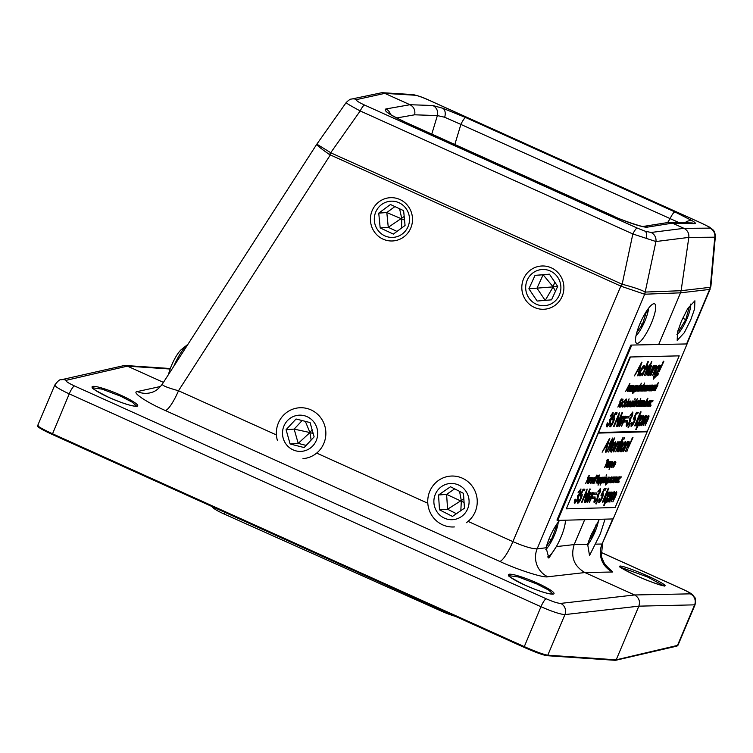 <?xml version="1.0" encoding="UTF-8"?>
<svg xmlns="http://www.w3.org/2000/svg" width="753" height="753" viewBox="0 0 753 753"><rect width="100%" height="100%" fill="white"/><g stroke="black" fill="none" stroke-linecap="round" stroke-linejoin="round"><path stroke-width="1.13" d="M372.161 210.614A21.668 21.037 -94.2 0 0 393.057 240.932A21.668 21.037 -94.2 0 0 410.771 228.037A21.668 21.037 -94.2 0 0 389.875 197.719A21.668 21.037 -94.2 0 0 372.161 210.614M523.551 278.921A21.668 21.037 -94.2 0 0 544.447 309.238A21.668 21.037 -94.2 0 0 562.162 296.343A21.668 21.037 -94.2 0 0 541.266 266.025A21.668 21.037 -94.2 0 0 523.551 278.921M559.705 520.361A21.668 5.12 114.5 0 0 549.586 537.651A21.668 5.12 114.5 0 0 546.094 547.789L548.862 558.077L556.335 546.612A21.668 5.12 114.5 0 0 560.9 537.35A21.668 5.12 114.5 0 0 565.315 520.21M605.045 519.146L600.32 533.915L589.524 555.526L587.651 544.306L591.02 535.129L599.388 519.297M639.956 323.705A21.668 5.12 114.5 0 0 636.643 343.264A21.668 5.12 114.5 0 0 651.27 323.395A21.668 5.12 114.5 0 0 654.583 303.826A21.668 5.12 114.5 0 0 639.956 323.705M715.35 236.498L714.785 237.195A8.499 8.311 -90.4 0 0 709.91 228.14L708.328 226.559L701.768 223.302L429.116 100.281C422.405 97.325 417.811 95.65 415.336 95.255L384.821 93.372L409.99 104.723L432.759 105.505L442.839 108.272L465.778 117.581A8.499 1.788 114.3 0 0 460.892 124.424L444.675 117.242L437.38 115.585A8.499 8.264 -88 0 0 432.759 105.505M646.347 238.466A8.499 4.113 -71.8 0 0 645.189 231.209L651.063 232.47A8.499 8.189 82.8 0 1 655.938 241.534L632.849 233.967L360.198 110.945C349.966 105.439 345.382 102.672 346.465 102.643M356.63 99.584A8.499 8.264 -102.4 0 0 351.576 99.057L381.987 92.675L384.821 93.372L356.63 99.584C355.529 100.243 358.164 102.06 364.537 105.043L637.179 228.055A8.499 1.788 114.3 0 0 632.849 233.967L622.147 284.239C633.772 287.279 641.452 289.886 645.18 292.07L681.117 290.705L710.22 287.307L710.907 286.244L709.627 289.434A8.499 8.292 -97.6 0 0 710.22 287.307A8.499 8.302 -96.7 0 1 709.627 289.434L680.524 292.832L658.771 344.328M644.681 294.216L644.512 294.197A8.499 8.189 -65.3 0 0 645.18 292.07L655.938 241.534L688.826 237.402L681.117 290.705L680.524 292.832L644.681 294.216A8.499 8.198 -91.4 0 0 645.283 292.089A8.499 8.198 -92.2 0 1 644.69 294.216L537.153 548.805C532.493 548.984 524.408 546.593 512.897 541.623L620.83 286.112L329.494 154.544C320.025 147.936 315.893 144.52 317.088 144.294L331.198 153L622.147 284.239A8.499 1.619 -73.3 0 0 621.489 286.375L620.83 286.112A8.499 1.788 -65.7 0 1 621.743 284.088M465.778 117.581L674.914 211.941L692.911 221.109C695.508 222.794 696.064 223.641 694.567 223.632A8.499 8.283 -88.7 0 0 691.414 222.916L667.855 222.53L643.429 226.418M663.873 585.843L647.467 576.958L620.406 567.188M136.641 406.168L132.274 402.206L120.48 396.116L102.173 389.16L92.591 387.814M552.966 594.013L548.598 590.051L536.804 583.961L518.497 576.996L508.906 575.65M690.699 319.959L684.298 332.722L677.192 340.337L677.484 332.242L681.39 321.183L687.79 308.419L694.906 300.795L694.605 308.899L690.699 319.959M546.697 655.637C542.593 654.941 535.035 652.164 524.013 647.316L52.268 434.462C41.81 429.624 37.264 426.942 38.629 426.396M170.15 369.026L127.417 366.137L66.208 380.312A8.499 8.264 77 0 0 61.059 379.804L124.631 365.44L127.417 366.137L163.429 382.392M584.695 519.692L574.181 544.579C570.435 556.844 574.002 566.171 584.893 572.553L634.572 594.964C638.93 597.524 640.351 601.252 638.855 606.156L616.189 659.826L677.945 645.302L695.038 604.838L638.855 606.156L564.938 614.589C560.458 614.354 552.476 611.728 540.974 606.72L69.229 393.866C58.348 388.783 53.727 385.715 55.355 384.67M694.567 223.632L672.438 223.142L683.95 228.338C687.536 230.249 689.155 233.27 688.826 237.402L714.785 237.195L710.314 287.269A8.499 8.179 -122.6 0 1 709.768 289.387M331.198 153A8.499 1.788 -65.7 0 0 330.275 155.014L178.499 390.751A21.235 4.48 -65.7 0 1 165.368 410.545C146.204 402.177 131.031 391.889 137.375 391.569A21.235 20.651 77.6 0 0 150.026 392.887L152.379 392.2C152.05 392.209 156.812 391.494 162.243 384.228L316.721 144.322L346.126 102.634C348.771 100.027 350.587 98.831 351.576 99.057L351.576 99.057M276.417 434.933L178.499 390.751C166.291 387.381 161.048 385.103 162.789 383.917M644.512 294.197L621.489 286.375M613.093 518.93L602.08 544.024L612.678 518.939M546.094 547.789L537.153 548.805A21.235 20.435 -96.5 0 0 547.855 576.779L584.893 572.553L612.791 571.998A21.235 20.792 88.9 0 1 602.08 544.024L595.378 544.155M695.047 604.819L695.038 604.838C696.384 596.112 694.821 598.814 693.127 595.284C692.063 593.91 688.327 591.764 681.898 588.846L600.875 552.288M38.205 425.276C36.775 425.85 41.5 428.664 52.399 433.7L524.144 646.554C535.628 651.609 543.506 654.489 547.789 655.195L616.189 659.826L615.097 660.259L616.189 659.826M61.059 379.804C60.033 379.154 57.943 380.877 54.818 384.99L37.725 425.445C35.749 425.963 40.596 428.975 52.258 434.462L52.268 434.462M679.093 222.643L460.892 124.424L454.821 144.491M674.914 211.941A8.499 1.788 114.3 0 0 670.038 218.784L667.647 222.559M431.78 134.09L437.38 115.585L414.649 114.804C415.487 110.286 413.934 106.926 409.99 104.723L385.856 108.969A8.499 8.227 -100 0 1 390.534 114.428M643.476 226.418A8.499 8.217 -99 0 1 647.665 227.086L672.438 223.142L669.295 222.427M389.188 113.816L388.586 112.997C388.586 113.656 394.12 116.687 405.18 122.09A8.499 1.788 114.3 0 0 404.916 122.061C389.489 114.823 383.145 110.456 385.856 108.969M405.18 122.09L614.316 216.45A8.499 1.788 114.3 0 0 614.062 216.431L404.916 122.061M66.208 380.312C65.2 381.009 67.958 382.891 74.481 385.95L546.226 598.795A8.499 1.788 -65.7 0 0 540.974 606.72L524.003 647.307C535.289 652.286 542.941 655.082 546.979 655.703A0.847 0.819 93.9 0 0 547.789 655.195L564.938 614.589A8.499 8.17 -96.5 0 0 560.656 603.407L634.572 594.964L690.266 593.853A8.499 8.321 88.9 0 1 694.548 605.045L677.389 645.65A0.847 0.828 -103 0 1 676.825 646.14L615.615 660.306M381.987 92.675L412.522 94.558A8.499 8.227 93.5 0 1 415.336 95.255M364.537 105.043A8.499 1.788 114.3 0 0 360.198 110.945L330.718 152.727A8.499 1.977 -55.7 0 0 329.494 154.544M412.522 94.558C417.52 95.462 423.101 97.382 429.276 100.318A8.499 1.788 114.3 0 0 429.116 100.281M429.276 100.318L701.918 223.34A8.499 1.788 114.3 0 0 701.768 223.302M556.298 546.622A21.668 5.12 -65.5 0 1 547.563 556.956M455.245 616.293A16.99 2.325 -157.4 0 1 441.522 611.191L224.375 514.13A16.99 2.325 -157.4 0 1 212.506 506.769M635.993 335.894A18.128 4.283 114.5 0 0 638.563 332.732A18.128 4.283 114.5 0 0 648.597 308.193M636.831 332.487L642.431 324.515L646.676 310.904M646.507 311.168L646.987 311.384M640.069 323.432L642.431 324.515M402.187 234.051A18.128 17.601 -94.2 0 0 406.196 208.769A18.128 17.601 -94.2 0 0 381.62 204.534A18.128 17.601 -94.2 0 0 377.611 229.816A18.128 17.601 -94.2 0 0 402.187 234.051M403.617 210.661L390.459 204.496L378.74 213.127L380.18 227.924L393.348 234.089L405.067 225.467L403.617 210.661M394.901 206.586L386.816 212.534L388.266 227.331L396.982 231.416M404.192 216.488L388.266 227.331L380.18 227.924M404.54 220.111L386.816 212.534L378.74 213.127M399.608 208.788L401.754 218.568L401.547 228.055M317.004 428.269A18.128 17.601 -94.2 0 0 295.157 415.863A18.128 17.601 -94.2 0 0 283.203 438.293A18.128 17.601 -94.2 0 0 305.04 450.699A18.128 17.601 -94.2 0 0 317.004 428.269M277.349 440.26A25.489 24.755 85.8 0 1 299.242 407.787A25.489 24.755 85.8 0 1 324.872 426.16A25.489 24.755 85.8 0 1 302.979 458.624M296.042 418.997L286.074 429.699L290.121 443.988L304.156 447.564L314.133 436.862L310.076 422.574L296.042 418.997M302.122 420.55L294.15 429.106L286.074 429.699M305.351 421.369L309.954 432.551L294.15 429.106L298.207 443.385L306.16 445.418M312.119 429.765L309.954 432.551L298.207 443.385L290.121 443.988M311.14 440.063L309.954 432.551L313.182 433.53M528.832 297.887A18.128 17.601 -94.2 0 0 553.342 302.527A18.128 17.601 -94.2 0 0 557.747 277.311A18.128 17.601 -94.2 0 0 533.237 272.68A18.128 17.601 -94.2 0 0 528.832 297.887M551.535 299.845L557.681 286.413L549.436 274.177L535.044 275.363L528.898 288.785L537.143 301.031L551.535 299.845M549.474 274.243L543.129 274.77L536.983 288.192L545.181 300.362M555.45 291.289L553.144 286.874L528.898 288.785M545.276 300.353L553.144 286.874L543.129 274.77L535.044 275.363M557.644 286.498L553.144 286.874L554.735 282.046M677.088 334.558L676.891 334.709A18.128 4.283 114.5 0 0 677.088 334.558A18.128 4.283 114.5 0 0 689.607 311.356A18.128 4.283 114.5 0 0 690.699 304.626A18.128 4.283 114.5 0 0 690.661 304.108M677.898 330.793L678.82 330.991L685.757 319.601L689.193 307.45L688.477 307.299M682.698 318.208L685.757 319.601M677.954 330.595L678.82 330.991M587.359 545.379A18.128 4.283 114.5 0 0 597.091 526.215A18.128 4.283 114.5 0 0 598.475 520.662M588.818 540.758L593.072 534.282L596.207 524.446M591.66 533.642L593.072 534.282M461.307 516.671A18.128 17.601 -94.2 0 0 466.107 491.54A18.128 17.601 -94.2 0 0 441.663 486.494A18.128 17.601 -94.2 0 0 436.872 511.635A18.128 17.601 -94.2 0 0 461.307 516.671M454.37 526.931A25.489 24.755 85.8 0 1 429.106 509.753A25.489 24.755 85.8 0 1 438.688 480.301A25.489 24.755 85.8 0 1 450.623 476.094A25.489 24.755 85.8 0 1 475.887 493.271A25.489 24.755 85.8 0 1 466.305 522.723M463.471 493.347L450.501 486.749L438.519 494.994L439.507 509.828L452.468 516.417L464.46 508.181L463.471 493.347M454.652 488.866L446.604 494.392L447.583 509.226L456.403 513.715M463.839 498.881L447.583 509.226L439.507 509.828M464.083 502.505L446.604 494.392L438.519 494.994M459.565 491.361L461.344 500.858L460.827 510.675M545.812 549.643A18.128 4.283 114.5 0 0 555.573 532.315A18.128 4.283 114.5 0 0 558.227 522.14M546.556 546.076L551.365 539.816L556.439 526.385L556.062 525.227M555.573 525.989L556.439 526.385M549.106 538.79L551.365 539.816M168.512 374.495A18.128 4.283 -65.5 0 1 177.661 353.929A18.128 4.283 -65.5 0 1 181.511 349.43L187.365 344.77A25.489 6.024 114.5 0 0 181.953 351.086A25.489 6.024 114.5 0 0 173.717 366.419M187.921 344.356A25.489 6.024 114.5 0 0 187.365 344.77M614.269 494.147L616.519 491.803C617.036 492.236 616.688 493.799 615.474 496.509L612.848 501.903L615.935 493.027L610.909 501.959L613.987 493.074L609.309 501.997L608.772 501.922L612.98 491.982L613.516 492.057L612.782 493.78L614.382 491.765M613.224 492.754L613.582 492.283M612.848 501.903L615.747 492.942M610.909 501.959L613.799 492.989M609.459 493.027L611.05 491.944C611.841 492.198 611.615 493.893 610.382 497.027C608.961 500.19 607.737 501.931 606.711 502.242L606.391 500.293L604.085 505.762L603.548 505.687L609.299 492.076L609.826 492.151L609.055 493.996L611.135 491.954M606.523 502.157L606.203 500.208M604.386 502.129L604.875 497.582L602.946 502.166L602.409 502.091L608.302 488.132L608.838 488.208L605.431 496.283L608.245 492.104L608.932 492.18L605.45 496.924L604.885 502.119L604.198 502.044L604.612 498.213M605.77 495.474L608.245 492.104M602.955 493.309L602.993 493.375C603.661 493.591 603.435 495.06 602.334 497.789C601.016 500.764 599.887 502.373 598.955 502.618L599.388 498.815L599.557 501.225L602.005 497.752L602.334 494.768L600.998 495.408L604.273 488.584L606.052 488.631L605.459 490.024L604.141 490.062L602.419 493.648L603.04 493.375M602.231 493.563L602.805 493.281M598.767 502.533L599.2 498.731L599.736 498.806M599.379 501.14L601.816 497.658L602.146 494.683M595.811 503.606L598.042 499.888L596.094 504.077L598.042 499.888M598.004 491.954L600.64 488.433L600.273 491.935L598.644 494.749L597.778 498.307L594.578 502.74C593.919 502.618 594.051 501.291 594.983 498.759L595.181 501.347L597.383 498.439L597.402 495.587L599.934 491.944L600.056 489.827L597.816 491.869L600.452 488.349M594.399 502.656C593.731 502.533 593.863 501.206 594.795 498.674L595.331 498.75M594.654 500.538L594.992 501.253L597.195 498.354L597.214 495.502L599.746 491.85L599.868 489.742M592.451 497.008L595.218 497.027L594.71 498.251L592.122 498.317L592.451 497.008L595.218 497.027M594.145 492.999L596.922 493.017L596.404 494.241L593.816 494.307L594.145 492.999L596.922 493.017M590.729 494.777L592.978 492.434C593.486 492.867 593.148 494.429 591.924 497.14L589.307 502.533L592.395 493.657L587.359 502.59L590.446 493.704L585.768 502.627L585.232 502.552L589.439 492.613L589.976 492.688L589.241 494.41L590.832 492.396M589.674 493.384L590.041 492.914M589.307 502.533L592.206 493.573M587.359 502.59L590.258 493.62M584.45 502.665L586.399 492.048L581.89 502.731L581.354 502.656L587.105 489.045L585.401 499.776L589.74 488.979L590.277 489.055L584.526 502.665L586.041 492.904M585.57 498.834L589.74 488.979M581.805 493.883L581.834 493.94C582.502 494.156 582.285 495.634 581.175 498.354C579.866 501.329 578.737 502.938 577.796 503.192L578.238 499.38L578.408 501.79L580.855 498.317L581.184 495.333L579.848 495.973L583.123 489.158L584.902 489.196L584.309 490.589L582.991 490.627L581.269 494.213L581.89 493.94M581.081 494.128L581.645 493.855M577.607 503.108L578.05 499.295L578.586 499.371M578.219 501.705L580.667 498.232L580.996 495.248M578.295 492.481L580.93 488.961L580.563 492.462L578.935 495.276L578.069 498.844L574.868 503.268C574.21 503.145 574.341 501.818 575.273 499.286L575.471 501.875L577.673 498.966L577.692 496.114L580.224 492.471L580.347 490.354L578.106 492.396L580.968 488.961M574.69 503.183C574.021 503.06 574.153 501.733 575.085 499.201L575.621 499.277M574.944 501.065L575.283 501.79L577.485 498.881L577.504 496.029L580.036 492.387L580.158 490.269M618.561 481.892L619.201 481.327L618.655 482.626L618.561 481.892M620.491 477.308L621.14 476.743L620.594 478.042L620.491 477.308M620.161 477.571L620.086 476.771L619.258 478.24L618.74 480.998L617.573 482.654L619.051 478.268L619.898 476.687L619.973 477.477L619.898 476.687L618.862 478.183L617.667 481.873M619.794 477.468L619.823 478.061L619.606 477.383M617.46 482.598L617.244 481.807L617.601 481.28L617.789 481.929M617.385 482.569L617.244 481.807L617.573 482.654M616.312 482.588L617.526 478.513L615.041 482.532L616.773 476.865L615.935 481.026L617.997 476.837L617.008 480.988L619.437 476.884L616.359 482.588L617.065 479.36M616.227 480.066L617.997 476.837M617.3 480.028L619.041 476.809M613.591 481.976L614.702 480.762L614.928 481.176L613.215 482.654L613.742 479.774L615.916 476.809M614.956 477.101L612.029 482.701L614.043 476.941L614.081 477.854L614.872 476.913L613.893 477.769M612.998 476.865L610.834 479.877L610.692 482.842L610.834 479.877M611.022 479.972L613.187 476.95L613.366 478.268L612.857 478.55L612.688 477.571M610.796 482.052L611.812 481.045L612.001 481.506L610.692 482.842M611.568 477.797L611.502 476.997L610.674 478.466L610.146 481.233L608.979 482.88L610.457 478.503L611.314 476.913L611.38 477.713L611.314 476.913L610.269 478.419L609.073 482.099M611.201 477.694L611.229 478.287L611.012 477.609M608.866 482.833L608.659 482.042L609.008 481.515L609.205 482.155M608.791 482.795L608.659 482.042L608.979 482.88M609.252 477.44L607.097 483.398L605.431 484.96M605.459 484.96L605.384 483.181L605.92 484.348L607.652 481.741L606.269 482.748L606.739 479.925L608.904 476.997M605.807 484.32L607.342 481.948M607.05 477.044L605.318 482.88L606.824 477.816L603.708 482.833L606.109 477.148L606.061 478.259L607.097 477.091M605.873 478.174L606.965 477.035M605.12 482.889L606.636 477.731M603.021 482.852L605.817 477.251L603.021 482.852M606.174 476.037L606.532 474.776M606.033 475.971L606.72 474.861L606.005 475.962M601.958 483.068L601.769 481.958L600.066 485.007L603.351 477.223L603.294 478.362L604.537 477.214L604.047 480.094L601.958 483.068L601.581 481.873M603.106 478.268L604.348 477.12M599.849 483.125L599.67 482.014L597.957 485.064L601.242 477.28L601.186 478.419L602.428 477.27L601.948 480.15L599.849 483.125L599.482 481.929M600.998 478.324L602.249 477.176M600.423 477.684L598.579 483.068L598.795 482.089L597.383 483.078L597.891 480.169L600.085 477.242M598.983 477.43L596.103 483.134L598.033 477.364L599.482 475.058L598.739 477.346M596.103 483.134L597.986 478.155M596.367 477.506L597.938 475.096L596.178 477.421M598.117 475.237L597.496 475.708M596.837 477.402L594.192 483.181M593.242 483.115L596.997 475.218L593.242 483.115M592.263 482.551L593.59 481.741L591.886 483.228L592.413 480.348L594.588 477.383M593.138 478.287L593.063 477.496L592.235 478.964L591.717 481.722L590.55 483.379L592.027 478.993L592.884 477.411L592.95 478.202L592.884 477.411L591.839 478.908L590.644 482.598M592.771 478.193L592.799 478.786L592.583 478.108M590.437 483.322L590.22 482.532L590.578 482.005L590.776 482.654M590.361 483.294L590.22 482.532L590.55 483.379M591.576 477.722L588.648 483.332L590.663 477.562L590.7 478.484L591.491 477.534L590.512 478.4M588.507 478.456L589.524 477.496L589.938 478.503L587.227 483.464L587.434 480.48L588.507 478.456L589.712 477.581L589.938 478.503M587.811 477.731L589.185 475.237L587.622 477.647M589.552 475.463L588.931 475.934M588.272 477.628L585.636 483.407M613.281 466.606L614.608 465.806L612.895 467.284L613.431 464.403L615.596 461.438M611.474 466.728L614.42 461.645L611.257 467.444L612.782 461.598L611.417 466.681M611.37 466.662L614.42 461.645M612.001 461.994L609.064 469.477L610.382 466.352L608.961 467.397L609.459 464.479L611.728 461.608M609.064 469.477L609.855 467.058M610.41 461.57L607.727 467.444L609.742 461.674L609.779 462.596L610.57 461.645L609.591 462.511M607.586 462.568L608.603 461.608L609.017 462.615L606.306 467.575L606.513 464.592L607.586 462.568L608.791 461.693L609.017 462.615M604.603 467.528L607.549 460.544L606.88 460.469L607.21 459.678L608.565 459.725L604.8 467.519L607.323 460.554M626.825 451.725L627.597 449.372M632.435 437.512L632.972 437.587L628.2 448.063L632.435 437.512L632.972 437.587M628.896 441.427L628.943 441.484C629.536 441.907 629.188 443.573 627.88 446.501L625.385 451.584L628.275 444.647L628.369 442.708L626.289 445.371L623.588 451.64L623.051 451.565L627.258 441.616L627.795 441.691L627.033 443.489L628.971 441.493M627.437 442.529L628.755 441.399M625.385 451.584L628.087 444.562L628.181 442.623M620.82 451.791C620.03 451.555 620.265 449.861 621.507 446.708L623.39 443.169L625.432 441.587M620.726 451.781L621.009 451.875C620.218 451.64 620.453 449.946 621.696 446.793L625.338 441.531M618.326 451.687L622.882 441.729L618.862 451.762L618.326 451.687M623.776 439.724L624.538 437.578M622.166 441.842L617.121 451.809L620.811 443.084L620.124 443.009L620.641 441.795L623.183 437.757L621.714 441.766M617.121 451.809L620.585 443.093M619.192 441.747C619.785 442.171 619.427 443.837 618.119 446.764L615.625 451.847L618.524 444.91L618.618 442.971L616.538 445.635L613.836 451.894L613.3 451.819L617.498 441.879L618.034 441.955L617.281 443.743L619.145 441.691M617.686 442.783L619.004 441.663M615.625 451.847L618.335 444.825L618.429 442.886M611.257 452.139C610.485 451.904 610.73 450.209 611.991 447.056L613.723 443.724L615.615 441.842L615.935 443.771L614.777 447.216L612.245 447.282L611.54 450.831L613.469 448.713L613.723 449.362L610.975 452.045M611.069 452.054C610.297 451.819 610.542 450.125 611.803 446.971L613.535 443.639L615.69 441.851M613.61 442.067L608.565 452.035L612.245 443.31L611.558 443.244L612.076 442.02L614.617 437.982L613.149 441.992M608.565 452.035L612.02 443.319M611.812 442.115L606.767 452.082L610.457 443.366L609.77 443.291L610.288 442.067L612.829 438.03L611.361 442.039M606.767 452.082L610.231 443.366M602.136 452.214L609.544 438.462L605.826 452.111L606.711 447.771L604.951 447.819L602.136 452.214L609.779 438.547M605.44 452.12L606.494 447.781M598.56 433.088L647.364 431.78L647.571 431.29L598.371 432.994L566.341 508.83L615.145 507.522L647.138 431.78M634.374 375.898L641.782 362.146L638.064 375.794L638.949 371.464L637.189 371.511L634.374 375.898L642.017 362.231M637.678 375.803L638.732 371.464M639.852 375.832C638.996 375.681 639.193 374.006 640.436 370.805C641.933 367.511 643.194 365.751 644.229 365.534L644.512 365.629M644.173 368.556L643.881 366.843L641.019 370.777C640.05 373.272 639.899 374.58 640.568 374.693L642.328 372.923L642.337 373.582L640.041 375.916C639.184 375.766 639.382 374.09 640.624 370.89C642.121 367.596 643.382 365.845 644.417 365.619L644.737 367.916L643.984 368.471L643.693 366.758M640.314 374.599L642.328 372.923M647.844 365.525C648.437 365.949 648.079 367.624 646.78 370.542L644.286 375.634L647.175 368.688L647.269 366.749L645.189 369.412L642.488 375.681L641.951 375.606L647.853 361.647L648.389 361.722L645.895 367.615L647.796 365.469M646.3 366.655L647.655 365.44M644.286 375.634L646.987 368.603L647.081 366.664M650.818 365.619L645.773 375.587L649.462 366.862L648.775 366.796L649.293 365.572L651.834 361.534L650.366 365.544M645.773 375.587L649.237 366.871M648.182 375.606C647.392 375.352 647.721 373.573 649.171 370.269L651.185 365.525L651.721 365.6L648.841 372.537L648.888 374.467L653.717 365.45L651.863 370.382C650.536 373.629 649.378 375.399 648.371 375.691L648.079 375.606M656.155 365.252L656.202 365.309C656.804 365.723 656.447 367.398 655.138 370.316L652.644 375.408L655.534 368.462L655.628 366.532L653.548 369.186L650.856 375.455L650.319 375.38L654.517 365.431L655.054 365.506L654.291 367.304L656.23 365.309M654.705 366.344L656.014 365.214M652.644 375.408L655.345 368.377L655.439 366.438M659.863 366.297L660.823 365.356L656.098 376.302L653.246 379.079M653.378 379.088L653.256 375.992L654.046 377.959L657.077 373.403L654.894 375.248M653.755 377.865L656.672 373.836M654.959 375.258C654.178 375.013 654.404 373.356 655.618 370.288C657.011 367.182 658.226 365.459 659.242 365.13L659.496 365.224M663.327 361.224L663.864 361.308L659.091 371.784L663.327 361.224L663.864 361.308M657.717 375.446L658.536 373.111M625.564 391.513L629.715 383.616L627.673 391.456L628.181 388.972L627.174 389L625.564 391.513L629.932 383.701M627.456 391.456L627.964 388.981M631.165 385.574L629.433 391.409L630.948 386.336L627.823 391.362L630.223 385.677L630.186 386.778L631.212 385.611M629.997 386.694L631.089 385.555M629.235 391.409L630.76 386.251M631.852 386.411L632.153 385.715L633.377 385.677L630.327 390.694L631.24 390.666L630.948 391.362L629.668 391.4L632.718 386.393L631.663 386.327L631.965 385.63L633.772 385.668L632.021 390.685M630.383 390.6L631.24 390.666M629.668 391.4L632.473 386.393M632.068 390.722L635.024 385.64L631.852 391.438L633.282 385.828M631.965 390.656L635.024 385.64M636.558 385.875L634.403 391.833L632.633 393.377L632.689 391.626L633.226 392.784L634.835 390.478L633.574 391.184L634.045 388.369L636.21 385.442M633.113 392.765L634.647 390.393M638.026 386.261L637.951 385.461L637.123 386.929L636.605 389.687L635.428 391.344L636.906 386.967L637.763 385.376L637.838 386.176L637.763 385.376L636.718 386.873L635.532 390.562M637.65 386.157L637.49 386.666L637.471 386.073M635.316 391.296L635.108 390.506L635.457 389.969L635.654 390.619M635.24 391.259L635.108 390.506L635.428 391.344M639.834 385.837L641.368 383.202L637.998 391.174L638.215 390.195L636.812 391.193L637.311 388.284L639.495 385.348M641.528 385.555L638.591 391.165L640.605 385.395L640.643 386.317L641.434 385.367L640.455 386.233M640.163 390.44L641.49 389.63L639.777 391.118L640.314 388.228L642.563 385.329M644.502 385.216L642.78 391.052L644.286 385.978L641.17 391.005L644.54 383.023L643.504 386.468L644.559 385.254M643.316 386.383L644.427 385.197M642.573 391.052L644.097 385.894M645.98 385.527L646.432 385.235L646.366 386.59L647.542 385.207L645.65 390.976L647.213 385.903L644.54 391.005L646.102 385.931L643.043 390.948L645.443 385.272L645.415 386.336L646.356 385.197M646.178 386.505L647.467 385.169M645.453 390.976L647.025 385.818M644.342 391.005L645.914 385.847M648.126 386.025L649.142 385.075L649.547 386.073L646.846 391.042L647.053 388.049L648.126 386.025L649.331 385.159L649.547 386.073M650.865 385.395L651.326 385.103L651.26 386.458L652.437 385.075L650.545 390.845L652.107 385.771L649.434 390.873L650.997 385.8L647.938 390.816L650.338 385.141L650.31 386.204L651.241 385.065M651.072 386.374L652.362 385.037M650.338 390.845L651.919 385.687M649.237 390.873L650.808 385.715M651.797 390.129L653.124 389.32L651.411 390.807L651.947 387.917L654.188 385.018M656.136 384.905L654.404 390.741L655.919 385.668L652.795 390.694L655.195 385.009L655.157 386.11L656.183 384.943M654.969 386.025L656.061 384.887M654.206 390.741L655.731 385.583M657.943 385.028L655.063 390.722L656.993 384.962L658.244 382.656L657.698 384.943M655.063 390.722L656.945 385.743M620.048 401.415L621.423 398.921L619.86 401.33M621.79 399.146L621.169 399.617M620.51 401.311L617.874 407.091M619.597 406.441L622.552 401.349L619.38 407.157L620.914 401.302L619.55 406.394M619.493 406.366L622.552 401.349M621.856 400.464L622.251 399.099M621.865 400.474L622.439 399.184L621.893 400.483M622.42 399.739L623.06 399.165L622.515 400.464L622.42 399.739M623.672 401.415L620.745 407.015L622.759 401.255L622.797 402.168L623.588 401.227L622.609 402.083M622.656 407.1L622.646 405.396L623.183 405.076L623.126 406.366L624.115 405.029L624.755 400.728L626.185 398.949M622.599 407.072L622.646 405.396M622.938 406.281L623.926 404.945M624.115 405.029L624.943 400.812L626.251 398.986L626.289 400.285L625.715 400.681L625.705 399.692M627.004 401.038L624.839 404.05L624.51 406.921M627.051 402.808L626.882 401.829L625.254 404.069L624.99 406.309L626.007 405.679L624.698 407.015L625.028 404.145L627.193 401.123L627.371 402.441L626.863 402.723L626.703 401.744M624.802 406.225L626.007 405.302M629.047 401.01L627.315 406.846L628.821 401.773L625.705 406.799L629.075 398.817L628.04 402.262L629.094 401.048M628.397 401.405L628.962 400.991M627.117 406.846L628.633 401.688M630.92 400.954L629.188 406.789L630.703 401.726L627.578 406.742L629.979 401.057L629.941 402.168L630.967 401.001M629.753 402.083L630.845 400.935M628.99 406.799L630.515 401.641M630.449 406.074L631.551 404.86L631.776 405.274L630.063 406.752L630.6 403.872L632.774 400.907M634.497 399.165L635.118 398.648L634.619 399.843L634.497 399.165M631.419 406.639L634.214 401.038L631.419 406.639M635.777 401.321L637.311 398.685L633.941 406.667L634.158 405.688L632.755 406.686L633.254 403.768L635.513 400.897M637.264 401.66L637.189 400.86L636.36 402.328L635.843 405.086L634.675 406.742L636.153 402.366L637.01 400.775L637.076 401.575L637.01 400.775L635.965 402.271L634.77 405.961M636.897 401.556L636.737 402.064L636.709 401.471M634.563 406.695L634.346 405.905L634.704 405.368L634.901 406.018M634.487 406.658L634.346 405.905L634.675 406.742M638.695 400.728L636.53 403.74L636.379 406.695L636.53 403.74M636.718 403.824L638.883 400.812L639.062 402.13L638.553 402.413L638.384 401.424M636.492 405.914L637.499 404.898L637.697 405.368L636.379 406.695M640.737 400.69L639.005 406.526L640.511 401.462L637.396 406.479L640.765 398.506L639.73 401.951L640.784 400.737M640.088 401.095L640.652 400.681M638.808 406.535L640.323 401.377M642.111 401.415L639.598 406.516L641.612 400.747L641.65 401.669L642.469 400.728L642.027 401.453M641.462 401.584L642.253 400.634M643.871 401.067L642.017 406.451L642.234 405.472L640.831 406.469L641.33 403.552L643.599 400.681M643.344 405.801L646.3 400.718L643.128 406.516L644.662 400.671L643.297 405.754M643.241 405.735L646.3 400.718M646.328 401.641L647.655 400.577L647.251 403.504L645.161 406.46L644.992 405.33L644.163 406.3L647.533 398.328L646.516 401.726L647.636 400.568M644.803 405.246L645.161 406.46M647.251 405.622L648.587 404.822L646.874 406.3L647.401 403.42L649.651 400.521M651.599 400.398L649.867 406.234L651.373 401.17L648.258 406.187L650.658 400.511L650.611 401.613L651.646 400.445M650.423 401.528L651.514 400.389M649.67 406.244L651.185 401.085M652.399 401.716L652.795 400.351M652.249 401.65L652.983 400.436L652.22 401.641M650.281 406.225L650.856 404.935M650.31 406.234L651.044 405.02L650.498 406.319M610.532 416.164L613.168 412.644L612.801 416.145L611.172 418.96L610.307 422.527L607.106 426.951C606.438 426.829 606.579 425.501 607.511 422.97L607.709 425.558L609.911 422.649L609.93 419.807L612.462 416.155L612.575 414.037L610.344 416.08L612.98 412.559M606.918 426.866C606.259 426.744 606.391 425.417 607.323 422.885L607.859 422.96M607.182 424.748L607.52 425.473L609.723 422.565L609.742 419.713L612.274 416.07L612.387 413.952M614.034 417.567L614.072 417.623C614.74 417.84 614.523 419.317 613.413 422.038C612.095 425.012 610.975 426.622 610.034 426.876L610.476 423.064L610.645 425.473L613.093 422L613.422 419.016L612.085 419.656L615.352 412.842L617.14 412.879L616.547 414.282L615.229 414.31L613.507 417.896L614.128 417.623M613.319 417.811L613.883 417.539M609.845 426.791L610.288 422.979L610.824 423.054M610.457 425.389L612.904 421.915L613.234 418.932M616.688 426.349L618.637 415.731L614.128 426.414L613.591 426.339L619.342 412.729L617.639 423.459L621.978 412.663L622.515 412.738L616.763 426.349L618.279 416.588M617.808 422.518L621.978 412.663M622.957 418.461L625.216 416.117C625.724 416.55 625.385 418.113 624.162 420.823L621.545 426.217L624.623 417.341L619.597 426.273L622.684 417.388L618.006 426.311L617.469 426.236L621.677 416.296L622.213 416.371L621.479 418.094L623.07 416.08M621.545 426.217L624.444 417.256M619.597 426.273L622.496 417.303M626.383 416.682L629.15 416.701L628.642 417.924L626.054 417.99L626.383 416.682L629.15 416.701M624.679 420.701L627.456 420.711L626.948 421.934L624.359 422L624.679 420.701L627.456 420.711M630.242 415.637L632.878 412.117L632.511 415.618L630.882 418.433L630.016 422L626.816 426.424C626.157 426.302 626.289 424.974 627.221 422.442L627.418 425.031L629.621 422.122L629.64 419.27L632.172 415.628L632.285 413.51L630.054 415.552L632.689 412.032M626.628 426.339C625.969 426.217 626.101 424.89 627.033 422.358L627.569 422.433M626.891 424.221L627.23 424.946L629.433 422.038L629.452 419.186L631.983 415.543L632.096 413.425M628.049 427.29L630.28 423.572L628.331 427.76L630.28 423.572M635.193 416.993L635.231 417.058C635.899 417.275 635.673 418.753 634.572 421.473C633.254 424.447 632.125 426.057 631.193 426.311L631.626 422.499L631.795 424.908L634.242 421.435L634.572 418.452L633.235 419.092L636.511 412.268L638.29 412.315L637.697 413.708L636.379 413.745L634.657 417.331L635.278 417.058M634.468 417.247L635.043 416.974M631.005 426.217L631.438 422.414L631.974 422.489M631.701 424.89L634.054 421.351L634.384 418.367M636.624 425.812L637.113 421.275L635.174 425.859L634.647 425.774L640.539 411.816L641.076 411.891L637.669 419.967L640.483 415.788L641.17 415.863L637.687 420.616L637.123 425.803L636.436 425.727L636.85 421.896M638.007 419.167L640.483 415.788M641.697 416.71L643.288 415.628C644.069 415.882 643.853 417.576 642.62 420.711C641.198 423.873 639.975 425.614 638.949 425.925L638.629 423.977L636.323 429.445L635.786 429.37L641.528 415.76L642.064 415.835L641.292 417.68L643.363 415.637M638.76 425.84L638.44 423.892M646.507 417.83L648.757 415.487C649.274 415.92 648.926 417.482 647.712 420.193L645.086 425.586L648.173 416.71L643.147 425.643L646.225 416.757L641.547 425.68L641.01 425.605L645.217 415.665L645.754 415.741L645.02 417.463L646.808 415.534M645.086 425.586L647.985 416.625M643.147 425.643L646.036 416.673M630.402 357.167L598.579 432.514L647.382 431.205L679.215 355.858L630.026 356.997L566.341 508.83M631.635 345.42L557.709 520.408L613.168 518.93L687.094 343.933L630.882 345.081L556.956 520.069L557.709 520.408M679.215 355.858L630.026 356.997M687.094 343.933L630.882 345.081M640.869 364.885L637.97 370.109L639.353 370.071L640.869 364.885M639.353 370.071L640.417 365.694M638.017 370.015L639.165 369.987M642.14 375.691L647.853 361.647M648.964 366.88L649.792 365.563M649.98 365.647L651.486 361.544M648.371 375.691C647.58 375.436 647.909 373.657 649.359 370.363L649.171 370.269M649.359 370.363L651.185 365.525M648.747 374.439L650.526 372.584L653.369 365.459M650.507 375.465L654.517 365.431M655.138 375.342C654.366 375.098 654.592 373.441 655.807 370.372C657.2 367.266 658.414 365.544 659.43 365.214L659.741 367.106L660.823 365.356M653.566 379.173L653.792 376.067M658.941 366.438L656.127 370.41L655.675 374.119L658.404 370.278L659.073 366.466M655.515 374.09L658.216 370.194L658.753 366.353M659.091 371.784L663.515 361.318M629.282 385.216L627.625 388.2L628.416 388.181L629.282 385.216M628.416 388.181L628.83 386.025M627.673 388.106L628.228 388.096M628.011 391.447L630.223 385.677M631.852 391.438L632.238 388.303M632.426 388.388L633.386 385.592M633.847 391.287L634.233 388.454L636.304 385.508L636.483 386.581L637.094 385.583M632.953 393.48L633.075 391.701M636.021 386.204L634.412 388.473L634.158 390.591L635.711 388.397L636.097 386.223M634.064 390.572L635.523 388.313L635.833 386.12M637.094 391.296L637.499 388.369L639.589 385.414L639.73 386.6L641.368 383.202M639.297 386.11L637.697 388.369L637.396 390.6L638.996 388.35L639.372 386.129M638.996 388.35L639.109 386.025M637.207 390.515L638.808 388.266M638.393 391.165L640.605 385.395M640.078 391.221L641.49 386.411L642.573 385.338L642.751 386.44L642.093 388.407L640.643 388.444L640.351 390.525L641.452 389.31M640.954 387.748L642.187 387.71L642.281 386.035L640.954 387.748M641.001 387.654L641.998 387.626L642.093 385.95M641.358 391.089L644.54 383.023M643.231 391.033L645.443 385.272M646.846 391.042L648.314 386.11M649.03 385.856L647.439 388.134L647.138 390.336L648.719 388.096L649.105 385.865M648.719 388.096L648.841 385.771M646.949 390.252L648.531 388.011M648.126 390.901L650.338 385.141M651.712 390.911L653.124 386.101L654.206 385.028L654.385 386.129L653.726 388.096L652.277 388.134L651.985 390.214L653.086 389M652.587 387.437L653.82 387.4L653.915 385.724L652.587 387.437M652.635 387.343L653.632 387.315L653.726 385.64M652.983 390.779L655.195 385.009M656.88 385.743L657.275 384.952M657.463 385.037L658.244 382.656M621.357 399.711L620.811 401.396M619.38 407.157L619.766 404.022M619.954 404.107L620.914 401.302M622.439 399.184L622.345 399.824M622.515 400.464L622.976 399.815M620.547 407.025L622.759 401.255M625.903 400.765L625.894 399.787L625.15 400.775L624.312 405.039L622.787 407.157M625.894 406.884L629.075 398.817M627.767 406.827L629.979 401.057M630.365 406.855L631.776 402.055L632.849 400.973L633.038 402.074L632.379 404.041L630.929 404.088L630.638 406.159L631.739 404.945M631.24 403.382L632.473 403.354L632.567 401.669L631.24 403.382M631.287 403.297L632.285 403.269L632.379 401.584M634.619 399.843L635.052 399.241M631.607 406.724L633.819 400.954M633.038 406.789L633.442 403.853L635.532 400.907L635.683 402.083L637.311 398.685M635.24 401.603L633.64 403.853L633.339 406.093L634.939 403.843L635.316 401.613M634.939 403.843L635.052 401.518M633.151 406.008L634.751 403.759M638.742 402.497L638.572 401.509L636.944 403.759L636.52 405.923M636.586 405.98L637.687 404.982M637.584 406.564L640.765 398.506M639.401 406.516L641.612 400.747M641.114 406.573L641.518 403.636L643.608 400.69L643.777 401.82L644.417 400.765M643.316 401.387L641.716 403.636L641.415 405.876L643.015 403.627L643.391 401.396M643.015 403.627L643.128 401.302M641.227 405.792L642.827 403.542M643.128 406.516L643.514 403.382M643.702 403.467L644.662 400.671M644.352 406.385L647.919 398.403M645.377 405.754L647.053 403.514L647.354 401.274L645.754 403.523L645.312 405.698M645.265 405.679L646.865 403.429L647.166 401.189M647.175 406.413L648.578 401.603L649.66 400.53L649.839 401.622L649.19 403.599L647.74 403.636L647.439 405.707L648.549 404.502M648.051 402.93L649.284 402.902L649.378 401.227L648.051 402.93M648.098 402.846L649.095 402.817L649.19 401.142M648.446 406.272L650.658 400.511M652.983 400.436L652.889 401.076M651.044 405.02L650.95 405.669M607.37 424.833L607.52 425.473M612.274 419.741L615.352 412.842M615.54 412.926L617.14 412.879M613.78 426.424L619.342 412.729M617.658 426.32L621.677 416.296M622.467 416.691L623.258 416.164L623.145 418.546L625.018 416.033M626.054 417.99L626.571 416.767M624.359 422L624.868 420.786M627.08 424.306L627.23 424.946M633.424 419.176L636.511 412.268M636.699 412.362L638.29 412.315M634.826 425.869L640.539 411.816M640.671 415.872L641.17 415.863M635.974 429.455L642.064 415.835M642.77 416.851L639.956 420.833L639.457 424.701L642.262 420.739L642.911 416.88M639.316 424.673L642.074 420.645L642.582 416.767M641.198 425.69L645.217 415.665M646.008 416.061L646.799 415.534L646.695 417.915L648.559 415.402M608.631 441.202L605.732 446.425L607.116 446.388L608.631 441.202M607.116 446.388L608.179 442.011M605.779 446.331L606.927 446.303M609.958 443.376L610.787 442.058M610.965 442.143L612.481 438.039M611.747 443.329L612.575 442.011M612.763 442.096L614.269 437.992M611.605 450.896L613.657 448.797M612.791 446.058L614.947 446.002L615.116 443.065L612.791 446.058M612.838 445.964L614.759 445.917L614.928 442.98M613.488 451.904L617.498 441.879M620.312 443.103L621.131 441.776M621.319 441.86L622.835 437.766M618.514 451.772L622.524 441.738M625.169 441.493L625.743 443.197L624.632 446.717C623.22 449.87 622.016 451.593 621.009 451.875M624.839 442.802L622.044 446.793L621.517 450.661L624.284 446.736L624.962 442.83M621.385 450.633L624.096 446.651L624.651 442.717M623.239 451.649L627.258 441.616M628.2 448.063L632.624 437.597M607.069 460.554L607.21 459.678M607.398 459.763L608.565 459.725M606.306 467.575L607.775 462.653M608.499 462.389L606.899 464.676L606.598 466.879L608.179 464.639L608.565 462.408M608.179 464.639L608.311 462.304M606.41 466.794L607.991 464.554M607.53 467.444L609.742 461.674M609.243 467.5L609.648 464.563L611.737 461.617L611.907 462.747L612.547 461.693M611.445 462.314L609.845 464.563L609.544 466.804L611.144 464.554L611.521 462.323M611.144 464.554L611.257 462.229M609.356 466.719L610.956 464.469M611.257 467.444L611.634 464.309M611.822 464.394L612.782 461.598M613.196 467.397L614.599 462.587L615.681 461.504L615.86 462.606L615.21 464.582L613.761 464.62L613.46 466.691L614.57 465.486M614.072 463.914L615.305 463.886L615.399 462.21L614.072 463.914M614.119 463.829L615.116 463.801L615.21 462.126M589.119 476.018L588.573 477.713M587.227 483.464L588.695 478.541M589.42 478.277L587.82 480.565L587.528 482.767L589.1 480.527L589.495 478.296M589.1 480.527L589.232 478.193M587.34 482.682L588.912 480.442M588.451 483.332L590.663 477.562M592.178 483.332L593.59 478.531L594.672 477.449L594.851 478.55L594.192 480.518L592.743 480.555L592.451 482.635L593.552 481.421M593.063 479.859L594.296 479.83L594.39 478.146L593.063 479.859M593.11 479.765L594.108 479.746L594.202 478.061M593.43 483.2L596.611 475.143M597.684 475.792L597.138 477.487M597.92 478.155L598.315 477.364M598.503 477.449L599.284 475.068M597.675 483.191L598.08 480.254L600.16 477.308L600.339 478.437L600.979 477.383M599.868 478.004L598.277 480.254L597.976 482.485L599.576 480.235L599.953 478.014M599.576 480.235L599.68 477.92M597.788 482.4L599.388 480.15M598.146 485.148L601.628 477.364M602.033 477.948L600.423 480.216L600.141 482.428L601.741 480.16L602.108 477.957M601.741 480.16L601.845 477.854M599.953 482.344L601.553 480.075M600.254 485.092L603.737 477.308M604.141 477.891L602.532 480.16L602.24 482.372L603.85 480.103L604.217 477.901M603.85 480.103L603.953 477.797M602.061 482.287L603.661 480.019M606.72 474.861L606.654 475.454M603.209 482.937L605.421 477.167M603.897 482.918L606.109 477.148M606.551 482.852L606.927 480.009L608.998 477.063L609.177 478.146L609.798 477.148M605.647 485.045L605.779 483.266M608.716 477.769L607.116 480.038L606.852 482.155L608.405 479.962L608.791 477.779M606.758 482.136L608.217 479.877L608.528 477.675M613.046 478.635L612.876 477.656L611.248 479.896L610.824 482.071M610.89 482.118L612.001 481.129M611.831 482.711L614.043 476.941M613.516 482.758L614.919 477.957L616.001 476.875L616.18 477.976L615.53 479.943L614.081 479.99L613.78 482.061L614.89 480.856M614.392 479.284L615.625 479.256L615.719 477.581L614.392 479.284M614.439 479.2L615.436 479.172L615.53 477.487M615.229 482.617L616.773 476.865M620.594 478.042L621.056 477.383M618.655 482.626L619.117 481.967M575.132 501.15L575.283 501.79M580.036 496.058L583.123 489.158M583.311 489.243L584.902 489.196M581.542 502.74L587.105 489.045M585.42 502.637L589.439 492.613M590.23 493.008L591.02 492.481L590.917 494.862L592.78 492.349M593.816 494.307L594.333 493.083M592.122 498.317L592.63 497.102M594.842 500.623L594.992 501.253M601.186 495.493L604.273 488.584M604.461 488.669L606.052 488.631M602.598 502.176L608.302 488.132M608.433 492.189L608.932 492.18M603.737 505.771L609.826 492.151M610.532 493.168L607.718 497.149L607.219 501.018L610.024 497.046L610.674 493.196M607.078 500.99L609.836 496.961L610.344 493.083M608.961 502.006L612.98 491.982M613.77 492.377L614.57 491.85L614.457 494.232L616.321 491.718M710.907 286.253L715.35 236.546C714.682 229.957 713.948 231.566 712.922 229.703L709.222 226.973A8.499 6.833 119.9 0 0 708.328 226.559M637.179 228.055L645.189 231.209M692.911 221.109A8.499 7.549 122.8 0 0 684.976 222.775M442.839 108.272A8.499 5.29 109.3 0 1 444.675 117.242M648.013 576.139C654.686 579.057 668.288 585.909 664.419 585.928C659.948 585.674 642.958 578.728 636.737 575.819L636.756 575.829C630.063 572.911 616.462 566.049 620.331 566.04C624.802 566.294 641.791 573.24 648.013 576.139L647.467 576.958M620.077 567.357L620.096 566.868C618.411 566.557 623.964 569.541 636.756 575.829L636.765 575.838M121.017 395.306C127.709 398.168 141.169 405.378 136.924 406.272C132.086 406.902 114.945 400.304 108.743 397.358L108.771 397.358C102.05 394.487 88.6 387.277 92.835 386.383C97.683 385.762 114.814 392.351 121.017 395.306L120.48 396.116M525.067 585.194C518.375 582.333 504.915 575.123 509.16 574.228C513.998 573.598 531.138 580.196 537.341 583.142C544.033 586.013 557.484 593.223 553.248 594.117C548.4 594.738 531.27 588.149 525.067 585.194L525.095 585.203C512.464 578.699 507.042 575.499 508.849 575.612L508.812 575.791M537.341 583.142L536.804 583.961M316.674 453.09L427.808 503.239M468.065 521.396L512.897 541.623A21.235 4.48 -65.7 0 1 499.757 561.427C517.744 569.814 543.826 578.135 547.855 576.779M546.226 598.795C553.126 601.798 557.935 603.332 560.656 603.407M499.757 561.427L165.368 410.545M137.375 391.569L160.587 386.458M612.791 571.998L606.438 566.105M690.266 593.853C691.122 593.524 688.28 591.839 681.738 588.818L600.875 552.325M647.665 227.086C645.133 228.197 626.835 222.389 614.062 216.431M651.063 232.47L683.95 228.338L709.91 228.14M556.335 546.612L574.181 544.579L587.651 544.306M74.481 385.95A8.499 1.788 -65.7 0 0 69.229 393.866L52.258 434.462L524.013 647.316M686.68 343.745L709.627 289.434M414.649 114.804L396.662 117.967M224.375 514.13L225.081 512.435M441.522 611.191L441.898 610.269M136.613 406.281L135.568 406.253C129.055 405.321 123.727 403.777 108.771 397.358C96.139 390.854 90.727 387.654 92.525 387.767L92.497 387.946M552.937 594.126L551.883 594.089C545.379 593.166 540.042 591.613 525.095 585.203M710.23 288.954L687.018 343.905M602.513 543.958L601.346 556.486L604.518 563.79L607.596 567.141M677.945 645.302L676.825 646.14M546.979 655.703L615.38 660.325M636.756 575.829C651.834 583.038 667.817 587.18 664.334 585.843M643.1 226.474L643.57 226.427C643.975 227.726 618.721 219.095 614.316 216.45M170.329 368.528L124.631 365.44M709.222 226.973L701.918 223.34M690.699 304.626L690.68 304.08"/></g></svg>
